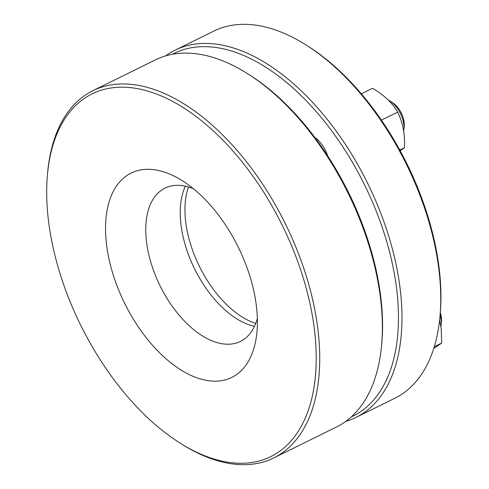 <?xml version="1.0" encoding="UTF-8"?>
<svg xmlns="http://www.w3.org/2000/svg" width="489" height="489" viewBox="0 0 489 489"><rect width="100%" height="100%" fill="white"/><g stroke="black" fill="none" stroke-linecap="round" stroke-linejoin="round"><path stroke-width="0.73" d="M440.112 315.105A21.357 11.883 63.8 0 1 441.17 324.769L441.469 321.676A17.8 9.902 -116.2 0 0 440.32 312.74M441.17 324.769A21.357 11.883 63.8 0 1 440.937 326.42M389.892 101.015L392.526 102.666A17.8 9.902 63.8 0 1 404.214 126.388L403.92 129.481A21.357 11.883 -116.2 0 0 399.177 111.18A21.357 11.883 -116.2 0 0 389.892 101.015A21.357 11.883 -116.2 0 0 388.419 100.19M403.682 131.131A21.357 11.883 -116.2 0 0 403.92 129.481M47.525 173.797L47.733 171.633A204.677 113.864 63.8 0 1 92.831 90.728A204.677 113.864 63.8 0 1 147.678 87.488A204.677 113.864 63.8 0 1 303.412 267.232A204.677 113.864 63.8 0 1 273.803 457.906A204.677 113.864 63.8 0 1 218.956 461.139A204.677 113.864 63.8 0 1 182.171 444.397L180.325 443.242A202.189 112.476 -116.2 0 0 216.67 459.782A202.189 112.476 -116.2 0 0 311.572 311.328A202.189 112.476 -116.2 0 0 146.26 90.679A202.189 112.476 -116.2 0 0 47.525 173.797A202.189 112.476 -116.2 0 0 180.325 443.242M273.803 457.906L336.42 427.044A204.677 113.864 -116.2 0 0 381.524 346.139A204.677 113.864 -116.2 0 0 247.086 73.374A204.677 113.864 -116.2 0 0 210.294 56.626A204.677 113.864 -116.2 0 0 155.447 59.866L92.831 90.728M257.348 318.473A85.428 47.525 63.8 0 1 240.454 341.401A85.428 47.525 63.8 0 1 217.562 342.746A85.428 47.525 63.8 0 1 152.562 267.727A85.428 47.525 63.8 0 1 164.921 188.143A85.428 47.525 63.8 0 1 187.813 186.792A85.428 47.525 63.8 0 1 193.387 188.705M254.476 326.346A85.428 47.525 63.8 0 1 194.549 268.779A85.428 47.525 63.8 0 1 185.392 186.193M201.297 379.201A113.906 63.368 63.8 0 1 108.161 254.891A113.906 63.368 63.8 0 1 161.627 171.26A113.906 63.368 63.8 0 1 182.104 180.575A113.906 63.368 63.8 0 1 256.921 332.379A113.906 63.368 63.8 0 1 201.297 379.201M247.086 73.374L248.932 74.53A202.189 112.476 63.8 0 1 381.732 343.975L381.524 346.139M255.729 323.412A86.321 48.02 63.8 0 1 199.414 266.383A86.321 48.02 63.8 0 1 188.485 186.981M314.769 137.391A23.136 12.873 63.8 0 1 327.667 155.85M356.053 417.368L394.794 398.272A204.677 113.864 -116.2 0 0 439.898 317.367A204.677 113.864 -116.2 0 0 305.46 44.603A204.677 113.864 -116.2 0 0 268.669 27.861A204.677 113.864 -116.2 0 0 213.821 31.094L175.08 50.184A204.677 113.864 63.8 0 1 229.928 46.95A204.677 113.864 63.8 0 1 385.662 226.694A204.677 113.864 63.8 0 1 356.053 417.368A204.677 113.864 63.8 0 1 345.821 421.353M165.685 55.874A204.677 113.864 63.8 0 1 175.08 50.184M305.46 44.603L307.3 45.758A202.189 112.476 63.8 0 1 440.1 315.203L439.898 317.367M351.291 416.903A202.189 112.476 -116.2 0 0 382.905 229.359A202.189 112.476 -116.2 0 0 228.51 50.141A202.189 112.476 -116.2 0 0 172.55 54.248M439.617 320.057L441.249 328.712L441.695 343.082L433.731 348.523M434.287 346.732L441.695 343.082M361.31 93.796L372.477 88.295C383.859 94.823 392.245 102.776 397.643 112.152C402.875 122.623 405.143 134.506 404.44 147.794L400.191 150.82M399.794 150.086L404.44 147.794M381.408 120.153L397.643 112.152"/></g></svg>

